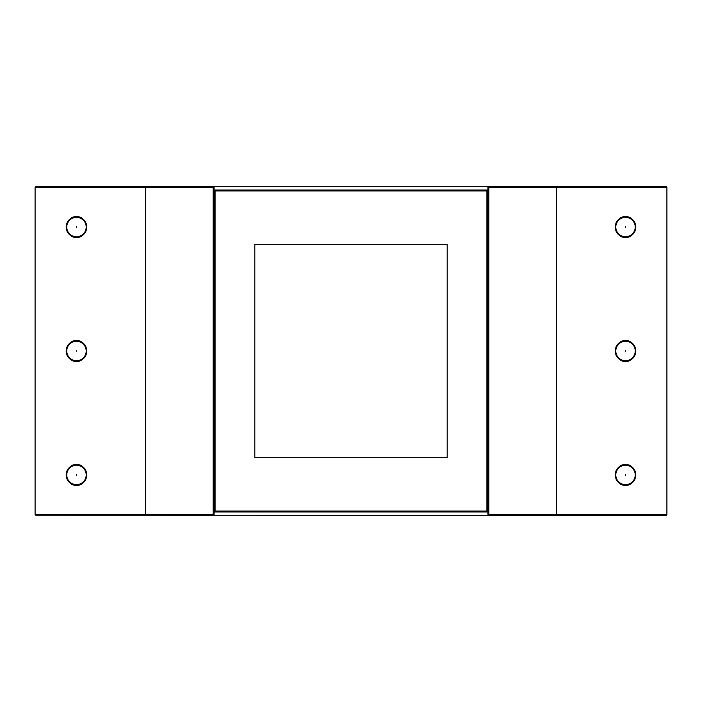 <?xml version="1.0" encoding="UTF-8"?>
<svg xmlns="http://www.w3.org/2000/svg" width="702" height="702" viewBox="0 0 702 702"><rect width="100%" height="100%" fill="white"/><g stroke="black" fill="none" stroke-linecap="round" stroke-linejoin="round"><path stroke-width="1.05" d="M625.517 236.767A9.723 9.723 0 0 1 615.803 227.053A9.723 9.723 0 0 1 625.517 217.33A9.723 9.723 0 0 1 635.24 227.053A9.723 9.723 0 0 1 625.517 236.767M625.517 216.769C630.378 216.181 633.809 219.612 635.801 227.053C633.809 234.494 630.378 237.917 625.517 237.337A10.284 10.284 0 0 0 635.801 227.053A10.284 10.284 0 0 0 625.517 216.769A10.284 10.284 0 0 0 615.233 227.053A10.284 10.284 0 0 0 625.517 237.337C620.656 237.917 617.233 234.494 615.233 227.053C617.233 219.612 620.656 216.181 625.517 216.769M625.517 360.723A9.723 9.723 0 0 1 615.803 351A9.723 9.723 0 0 1 625.517 341.277A9.723 9.723 0 0 1 635.24 351A9.723 9.723 0 0 1 625.517 360.723M625.517 340.716C630.378 340.137 633.809 343.559 635.801 351C633.809 358.441 630.378 361.863 625.517 361.284A10.284 10.284 0 0 0 635.801 351A10.284 10.284 0 0 0 625.517 340.716A10.284 10.284 0 0 0 615.233 351A10.284 10.284 0 0 0 625.517 361.284C620.656 361.863 617.233 358.441 615.233 351C617.233 343.559 620.656 340.137 625.517 340.716M625.517 484.67A9.723 9.723 0 0 1 615.803 474.947A9.723 9.723 0 0 1 625.517 465.233A9.723 9.723 0 0 1 635.24 474.947A9.723 9.723 0 0 1 625.517 484.67M625.517 464.663C630.378 464.083 633.809 467.506 635.801 474.947C633.809 482.388 630.378 485.819 625.517 485.231A10.284 10.284 0 0 0 635.801 474.947A10.284 10.284 0 0 0 625.517 464.663A10.284 10.284 0 0 0 615.233 474.947A10.284 10.284 0 0 0 625.517 485.231C620.656 485.819 617.233 482.388 615.233 474.947C617.233 467.506 620.656 464.083 625.517 464.663M76.483 217.33A9.723 9.723 0 0 1 86.197 227.053A9.723 9.723 0 0 1 76.483 236.767A9.723 9.723 0 0 1 66.76 227.053A9.723 9.723 0 0 1 76.483 217.33M76.483 237.337C71.622 237.917 68.191 234.494 66.199 227.053C68.191 219.612 71.622 216.181 76.483 216.769A10.284 10.284 0 0 0 66.199 227.053A10.284 10.284 0 0 0 76.483 237.337A10.284 10.284 0 0 0 86.767 227.053A10.284 10.284 0 0 0 76.483 216.769C81.344 216.181 84.766 219.612 86.767 227.053C84.766 234.494 81.344 237.917 76.483 237.337M76.483 341.277A9.723 9.723 0 0 1 86.197 351A9.723 9.723 0 0 1 76.483 360.723A9.723 9.723 0 0 1 66.76 351A9.723 9.723 0 0 1 76.483 341.277M76.483 361.284C71.622 361.863 68.191 358.441 66.199 351C68.191 343.559 71.622 340.137 76.483 340.716A10.284 10.284 0 0 0 66.199 351A10.284 10.284 0 0 0 76.483 361.284A10.284 10.284 0 0 0 86.767 351A10.284 10.284 0 0 0 76.483 340.716C81.344 340.137 84.766 343.559 86.767 351C84.766 358.441 81.344 361.863 76.483 361.284M76.483 465.233A9.723 9.723 0 0 1 86.197 474.947A9.723 9.723 0 0 1 76.483 484.67A9.723 9.723 0 0 1 66.76 474.947A9.723 9.723 0 0 1 76.483 465.233M76.483 485.231C71.622 485.819 68.191 482.388 66.199 474.947C68.191 467.506 71.622 464.083 76.483 464.663A10.284 10.284 0 0 0 66.199 474.947A10.284 10.284 0 0 0 76.483 485.231A10.284 10.284 0 0 0 86.767 474.947A10.284 10.284 0 0 0 76.483 464.663C81.344 464.083 84.766 467.506 86.767 474.947C84.766 482.388 81.344 485.819 76.483 485.231M35.635 187.329L35.635 186.627L666.365 186.627L487.908 186.75L487.908 190.014L214.092 190.014L214.092 186.75L35.635 186.75M35.635 515.25L666.365 515.373L487.908 515.25L487.908 511.986L214.092 511.986L214.092 515.25L35.635 515.25L35.635 514.671M666.365 187.329L666.365 186.75M666.365 515.25L666.365 514.671M213.189 506.502L214.092 506.502M214.092 195.498L213.189 195.498M487.908 195.498L488.811 195.498M488.811 506.502L487.908 506.502M487.908 511.986L487.908 190.014M214.092 511.986L214.092 190.014M215.075 511.074L486.925 511.074L486.925 190.926L215.075 190.926L215.075 511.074M447.2 457.695L447.2 244.305L254.8 244.305L254.8 457.695L447.2 457.695M214.092 202.264L213.189 202.264M214.092 499.736L213.189 499.736M214.092 195.919L213.189 195.919M214.092 506.081L213.189 506.081M487.908 202.264L488.811 202.264M487.908 499.736L488.811 499.736M487.908 195.919L488.811 195.919M487.908 506.081L488.811 506.081M556.581 187.329L488.811 187.329L488.811 514.671L666.9 514.671L666.9 187.329L556.581 187.329L556.581 514.671M145.419 514.671L35.1 514.671L35.1 187.329L213.189 187.329L213.189 514.671L145.419 514.671L145.419 187.329M625.517 227.299L625.517 226.807L625.517 227.299M625.517 351.246L625.517 350.754L625.517 351.246M625.517 475.193L625.517 474.701L625.517 475.193M76.483 226.807L76.483 227.299L76.483 226.807M76.483 350.754L76.483 351.246L76.483 350.754M76.483 474.701L76.483 475.193L76.483 474.701"/></g></svg>
